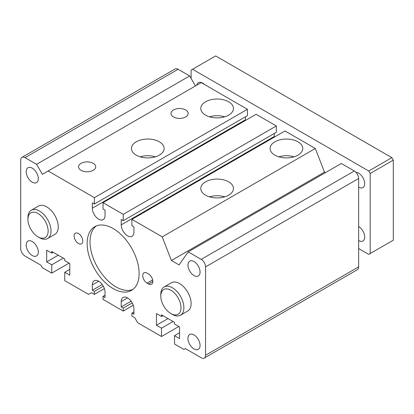 <?xml version="1.0" encoding="UTF-8"?>
<svg xmlns="http://www.w3.org/2000/svg" width="414" height="414" viewBox="0 0 414 414"><rect width="100%" height="100%" fill="white"/><g stroke="black" fill="none" stroke-linecap="round" stroke-linejoin="round"><path stroke-width="0.62" d="M27.919 219.353L27.919 217.686A16.337 9.434 60 0 1 31.304 210.208L38.528 206.037A16.337 9.434 60 0 1 51.119 210.416A16.337 9.434 60 0 1 58.25 226.862A16.337 9.434 60 0 1 54.865 234.34L47.646 238.511A16.337 9.434 60 0 1 39.475 237.698L38.031 236.865A14.299 8.254 60 0 1 27.919 219.353A14.299 8.254 60 0 1 38.031 213.52A14.299 8.254 60 0 1 48.138 231.028A14.299 8.254 60 0 1 38.031 236.865M160.787 296.062L160.787 294.395A16.337 9.434 60 0 1 164.172 286.918L171.391 282.746A16.337 9.434 60 0 1 183.982 287.125A16.337 9.434 60 0 1 191.113 303.571A16.337 9.434 60 0 1 187.728 311.049L180.509 315.214A16.337 9.434 60 0 1 172.338 314.407L170.894 313.574A14.299 8.254 60 0 1 160.787 296.062A14.299 8.254 60 0 1 170.894 290.23A14.299 8.254 60 0 1 181.006 307.737A14.299 8.254 60 0 1 170.894 313.574M195.444 85.946L189.669 75.943L178.118 69.273A6.127 3.54 -120 0 0 175.055 68.967L21.968 157.351A6.127 3.54 -120 0 0 20.7 160.156L20.7 248.54A6.127 3.54 -120 0 0 25.031 256.043L40.919 265.214L42.363 267.718L51.75 273.136L69.081 263.128M94.356 197.675L94.356 204.014L247.437 115.63L247.437 109.296L94.356 197.675L48.138 170.992L42.363 174.33L36.587 164.322L189.669 75.943M48.138 170.992L201.225 82.614L247.437 109.296M123.237 214.354L123.237 220.688L276.319 132.304L276.319 125.97L123.237 214.354L103.019 202.679L103.019 209.013L105.042 210.183L105.042 215.518A8.989 5.191 60 0 1 103.179 219.632A8.989 5.191 60 0 1 96.255 217.226A8.989 5.191 60 0 1 92.332 208.18L92.332 202.844L94.356 204.014M245.44 120.453A8.989 5.191 60 0 1 245.414 119.801L245.414 116.8M103.019 202.679L256.1 114.295L276.319 125.97M123.237 220.688L121.214 219.523L121.214 224.859L274.301 136.475L274.301 133.474M162.231 236.865L171.401 260.504L324.488 172.12L315.313 148.481L162.231 236.865L131.9 219.353L131.9 225.692L133.924 226.856L133.924 232.197A8.989 5.191 60 0 1 132.061 236.311A8.989 5.191 60 0 1 125.137 233.9A8.989 5.191 60 0 1 121.214 224.859M274.322 137.127A8.989 5.191 60 0 1 274.301 136.475M131.9 219.353L284.987 130.974L315.313 148.481M228.663 181.834A16.337 9.434 180 0 1 233.449 188.505A16.337 9.434 180 0 1 217.107 197.939A16.337 9.434 180 0 1 200.769 188.505A16.337 9.434 180 0 1 210.855 179.79A16.337 9.434 180 0 1 228.663 181.834M297.982 141.811A16.337 9.434 180 0 1 302.769 148.481A16.337 9.434 180 0 1 286.431 157.915A16.337 9.434 180 0 1 270.094 148.481A16.337 9.434 180 0 1 280.18 139.766A16.337 9.434 180 0 1 297.982 141.811M325.425 172.664L324.488 172.12M162.95 315.659L161.507 316.493L161.507 314.826L174.506 322.33L174.506 323.996L179.562 326.915L179.562 338.59L174.506 335.671L174.506 344.008L183.894 349.426L185.337 348.593L201.225 357.763A6.127 3.54 60 0 0 204.288 358.069A6.127 3.54 60 0 0 205.556 355.264L205.556 266.88A6.127 3.54 -120 0 0 201.225 259.376L188.225 251.872L179.055 264.919L171.401 260.504M188.225 251.872L341.307 163.489L354.306 170.992A6.127 3.54 -120 0 1 358.638 178.496L358.638 266.88A6.127 3.54 -120 0 1 357.37 269.685L204.288 358.069M174.506 335.671L179.562 332.752M161.507 316.493L156.456 313.574L156.456 325.249L168.006 318.578M173.062 321.497L161.507 328.167L156.456 325.249M161.507 328.167L161.507 336.504L178.838 326.496M161.507 336.504L137.681 322.744L134.793 317.745L131.9 316.073L131.9 313.072L133.924 311.908M133.267 305.284L123.237 311.074L123.237 308.073L121.214 306.903L121.214 301.568A8.989 5.191 -120 0 1 123.077 297.454A8.989 5.191 -120 0 1 130.001 299.86A8.989 5.191 -120 0 1 133.924 308.906L133.924 314.242L131.9 313.072M121.214 306.903L131.114 301.19M123.237 308.073L132.206 302.893M123.237 311.074L103.019 299.4L103.019 296.398L105.042 295.229M103.019 296.398L105.042 297.568L105.042 292.227A8.989 5.191 -120 0 0 101.12 283.186A8.989 5.191 -120 0 0 94.195 280.78A8.989 5.191 -120 0 0 92.332 284.894L98.687 281.225M102.227 284.516L92.332 290.23L92.332 284.894M92.332 290.23L94.356 291.394L103.319 286.219M104.385 288.605L94.356 294.395L94.356 291.394M94.356 294.395L91.463 292.729L88.575 294.395L64.75 280.64L64.75 272.303L69.8 269.385M64.75 272.303L69.8 275.222L69.8 263.547L64.75 260.629L64.75 258.962L51.75 251.458L51.75 253.125L53.194 252.292M58.25 255.21L46.694 261.881L46.694 250.206L51.75 253.125M46.694 261.881L51.75 264.8L63.306 258.129M51.75 264.8L51.75 273.136M36.587 164.322L25.031 157.651A6.127 3.54 -120 0 0 21.968 157.351M93.197 163.323A8.58 4.952 180 0 1 95.712 166.826A8.58 4.952 180 0 1 87.131 171.779A8.58 4.952 180 0 1 78.556 166.826A8.58 4.952 180 0 1 83.851 162.252A8.58 4.952 180 0 1 93.197 163.323M185.627 109.958A8.58 4.952 180 0 1 188.137 113.462A8.58 4.952 180 0 1 179.562 118.414A8.58 4.952 180 0 1 170.982 113.462A8.58 4.952 180 0 1 176.276 108.887A8.58 4.952 180 0 1 185.627 109.958M159.343 141.811A16.337 9.434 180 0 1 164.125 148.481A16.337 9.434 180 0 1 147.788 157.915A16.337 9.434 180 0 1 131.45 148.481A16.337 9.434 180 0 1 141.536 139.766A16.337 9.434 180 0 1 159.343 141.811M228.663 101.787A16.337 9.434 180 0 1 233.449 108.458A16.337 9.434 180 0 1 217.107 117.892A16.337 9.434 180 0 1 200.769 108.458A16.337 9.434 180 0 1 210.855 99.743A16.337 9.434 180 0 1 228.663 101.787M155.431 156.818A16.337 9.434 -0 0 0 140.149 156.818M224.75 196.841A16.337 9.434 -0 0 0 209.468 196.841M294.069 156.818A16.337 9.434 -0 0 0 278.788 156.818M224.75 116.8A16.337 9.434 -0 0 0 209.468 116.8M38.321 252.038A8.58 4.952 60 0 1 36.541 255.966A8.58 4.952 60 0 1 27.966 251.013A8.58 4.952 60 0 1 27.966 241.108A8.58 4.952 60 0 1 34.574 243.406A8.58 4.952 60 0 1 38.321 252.038M200.065 345.426A8.58 4.952 60 0 1 198.29 349.354A8.58 4.952 60 0 1 189.715 344.401A8.58 4.952 60 0 1 189.715 334.496A8.58 4.952 60 0 1 196.324 336.794A8.58 4.952 60 0 1 200.065 345.426M200.065 272.05A8.58 4.952 60 0 1 198.29 275.978A8.58 4.952 60 0 1 189.715 271.025A8.58 4.952 60 0 1 189.715 261.12A8.58 4.952 60 0 1 196.324 263.418A8.58 4.952 60 0 1 200.065 272.05M38.321 178.667A8.58 4.952 60 0 1 36.541 182.595A8.58 4.952 60 0 1 27.966 177.642A8.58 4.952 60 0 1 27.966 167.737A8.58 4.952 60 0 1 34.574 170.035A8.58 4.952 60 0 1 38.321 178.667M148.512 283.973L147.068 283.14A6.127 3.54 60 0 1 143.063 277.742A6.127 3.54 60 0 1 144.005 272.831A6.127 3.54 60 0 1 147.068 273.136L148.512 273.97A6.127 3.54 60 0 1 152.512 279.367A6.127 3.54 60 0 1 151.576 284.278A6.127 3.54 60 0 1 148.512 283.973L152.844 281.473M82.8 241.036A6.127 3.54 60 0 1 81.532 243.841A6.127 3.54 60 0 1 75.405 240.301A6.127 3.54 60 0 1 75.405 233.227A6.127 3.54 60 0 1 80.125 234.867A6.127 3.54 60 0 1 82.8 241.036M139.125 273.55A36.763 21.223 60 0 1 131.507 290.38A36.763 21.223 60 0 1 94.744 269.157A36.763 21.223 60 0 1 94.749 226.706A36.763 21.223 60 0 1 123.077 236.554A36.763 21.223 60 0 1 139.125 273.55M96.25 225.972A36.763 21.223 -120 0 0 97.637 267.491A36.763 21.223 -120 0 0 132.899 289.448M164.172 286.918A16.337 9.434 60 0 1 176.762 291.296A16.337 9.434 60 0 1 183.894 307.737A16.337 9.434 60 0 1 180.509 315.214M31.304 210.208A16.337 9.434 60 0 1 43.894 214.587A16.337 9.434 60 0 1 51.025 231.028A16.337 9.434 60 0 1 47.646 238.511M355.968 172.338A8.58 4.952 60 0 1 364.703 183.666A8.58 4.952 60 0 1 362.928 187.594A8.58 4.952 60 0 1 358.638 187.169M358.638 226.525A8.58 4.952 60 0 1 364.703 237.031A8.58 4.952 60 0 1 362.928 240.958A8.58 4.952 60 0 1 358.638 240.534M196.743 85.201A8.58 4.952 60 0 1 198.378 82.686A8.58 4.952 60 0 1 204.516 84.513M191.113 78.443L191.113 70.106L215.663 55.931L391.856 157.656L368.75 170.992L370.194 173.497L370.194 253.539L368.75 254.377L358.638 248.54M391.856 157.656L393.3 160.156L370.194 173.497M393.3 160.156L393.3 240.203L370.194 253.539M192.557 69.273L368.75 170.992M92.332 208.18L245.414 119.801M201.225 259.376L354.306 170.992M205.556 266.88L358.638 178.496M205.556 355.264L358.638 266.88M121.214 301.568L127.569 297.899M25.031 157.651L178.118 69.273M147.068 283.14L152.657 279.911"/></g></svg>
